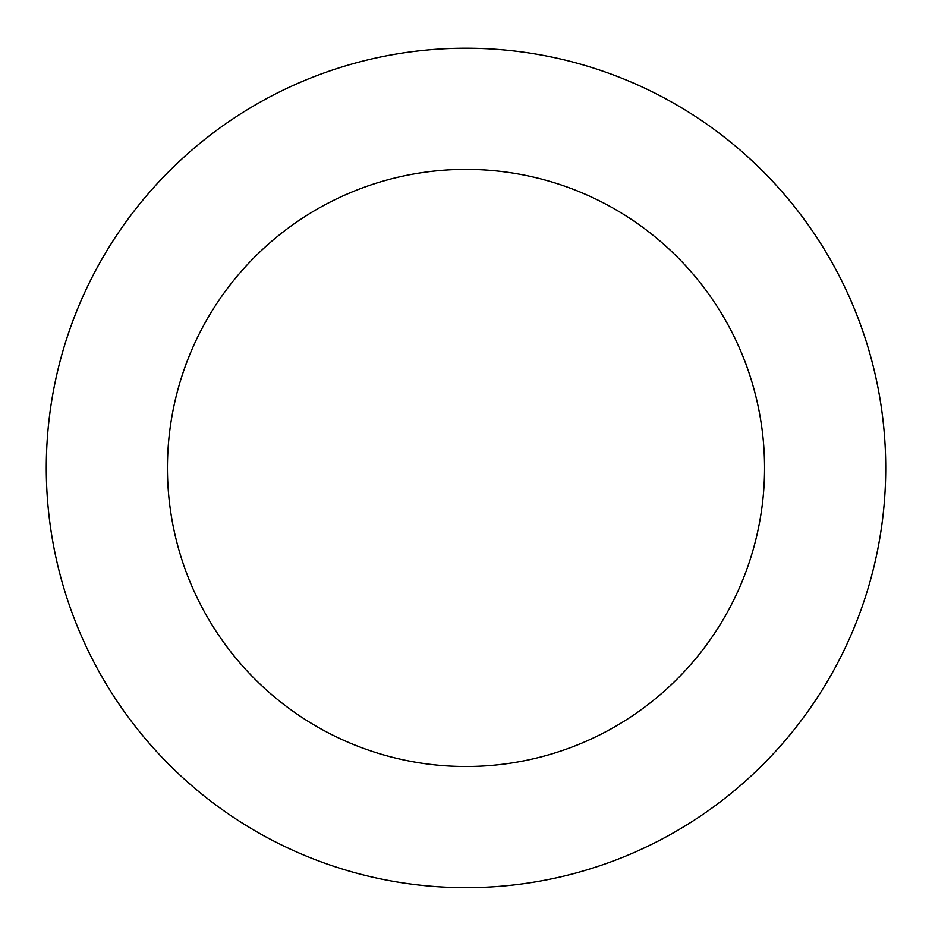 <?xml version="1.0" encoding="UTF-8"?>
<svg xmlns="http://www.w3.org/2000/svg" width="932" height="932" viewBox="0 0 932 932"><rect width="100%" height="100%" fill="white"/><g stroke="black" fill="none" stroke-linecap="round" stroke-linejoin="round"><path stroke-width="1.4" d="M46.6 451.601A419.715 419.715 0 0 0 661.545 839.324A419.715 419.715 0 0 0 689.855 112.9A419.715 419.715 0 0 0 46.6 451.601M167.667 456.319A298.555 298.555 0 0 0 605.101 732.121A298.555 298.555 0 0 0 625.232 215.397A298.555 298.555 0 0 0 167.667 456.319"/></g></svg>

